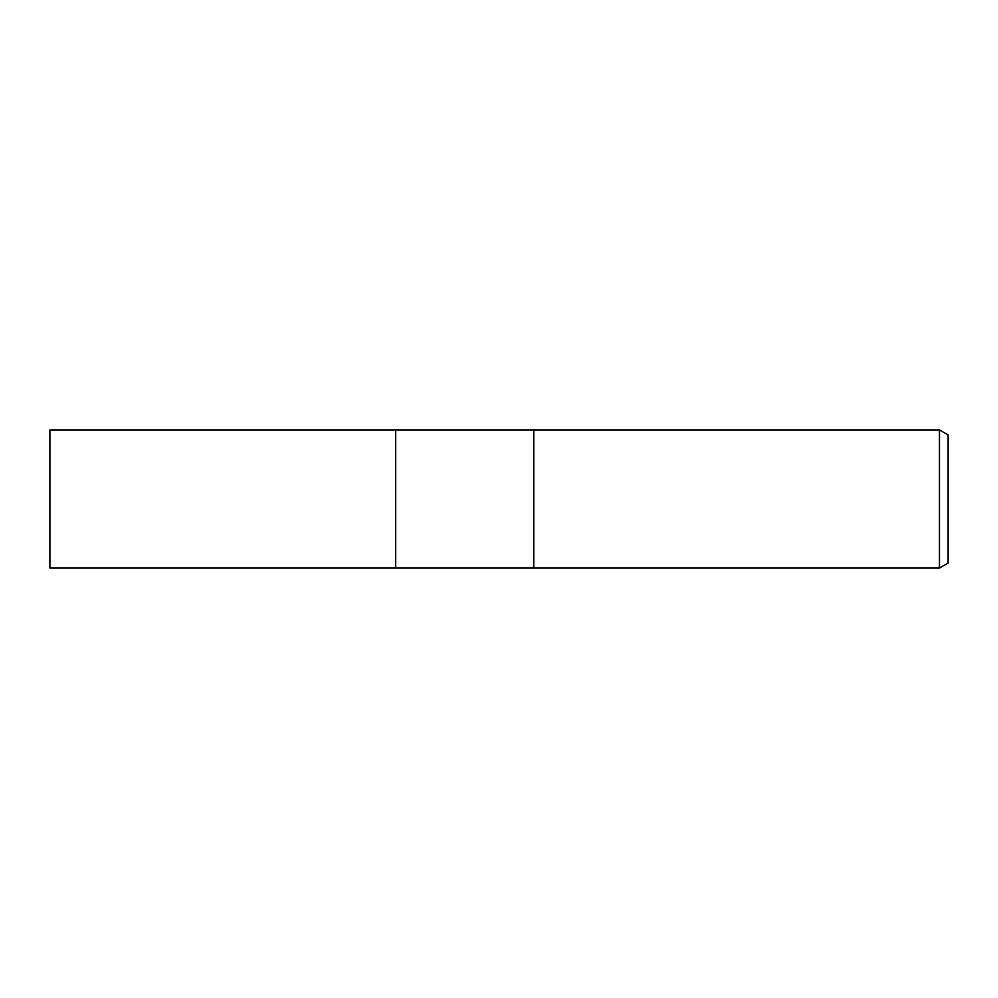 <?xml version="1.0" encoding="UTF-8"?>
<svg xmlns="http://www.w3.org/2000/svg" width="998" height="998" viewBox="0 0 998 998"><rect width="100%" height="100%" fill="white"/><g stroke="black" fill="none" stroke-linecap="round" stroke-linejoin="round"><path stroke-width="0.75" stroke-dasharray="4.99 3.74" d="M533.793 429.951L533.793 568.049L533.793 429.951M948.1 434.928L948.1 563.072M939.467 429.951L939.467 568.049M395.695 429.951L395.695 568.049L395.695 429.951M49.9 429.951L49.9 568.049"/><path stroke-width="1.5" d="M533.793 568.049L395.695 568.049L395.695 429.951L939.467 429.951L948.1 434.928L948.1 563.072L939.467 568.049L533.793 568.049L533.793 429.951L533.793 568.049M939.467 568.049L939.467 429.951M395.695 568.049L49.9 568.049L49.9 429.951L395.695 429.951L395.695 568.049"/></g></svg>

